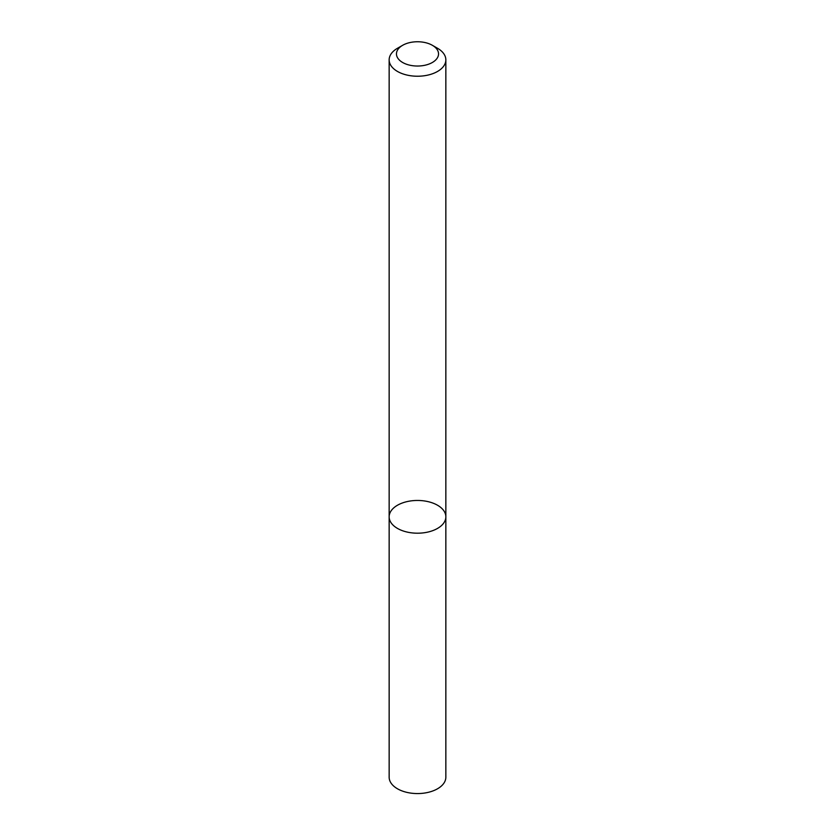 <?xml version="1.0" encoding="UTF-8"?>
<svg xmlns="http://www.w3.org/2000/svg" width="835" height="835" viewBox="0 0 835 835"><rect width="100%" height="100%" fill="white"/><g stroke="black" fill="none" stroke-linecap="round" stroke-linejoin="round"><path stroke-width="1.25" d="M437.55 528.398A28.348 16.366 180 0 1 406.655 531.947A28.348 16.366 180 0 1 389.152 516.823A28.348 16.366 180 0 1 417.5 500.457A28.348 16.366 180 0 1 445.848 516.823A28.348 16.366 180 0 1 437.55 528.398A28.348 16.366 180 0 1 406.655 531.947A28.348 16.366 180 0 1 389.152 516.823L389.152 777.197A28.348 16.366 180 0 0 406.655 792.321A28.348 16.366 180 0 0 437.55 788.772A28.348 16.366 180 0 0 445.848 777.197L445.848 516.823A28.348 16.366 180 0 1 437.55 528.398M432.373 45.309L437.55 48.294A28.348 16.366 180 0 1 445.848 59.869A28.348 16.366 180 0 1 437.55 71.445A28.348 16.366 180 0 1 406.655 74.983A28.348 16.366 180 0 1 389.152 59.869A28.348 16.366 180 0 1 397.45 48.294L402.627 45.309A21.032 12.139 180 0 1 432.373 45.309A21.032 12.139 180 0 1 432.373 62.479A21.032 12.139 180 0 1 402.627 62.479A21.032 12.139 180 0 1 402.627 45.309M389.152 59.869L389.152 516.823M445.848 59.869L445.848 516.823"/></g></svg>
